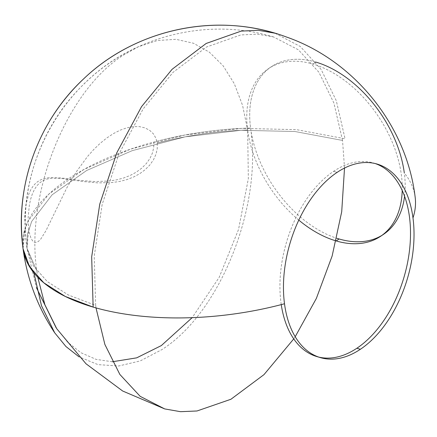 <?xml version="1.0" encoding="UTF-8"?>
<svg xmlns="http://www.w3.org/2000/svg" width="437" height="437" viewBox="0 0 437 437"><rect width="100%" height="100%" fill="white"/><g stroke="black" fill="none" stroke-linecap="round" stroke-linejoin="round"><path stroke-width="0.33" stroke-dasharray="2.19 1.64" d="M404.569 196.289A100.849 64.818 -123.8 0 0 404.312 173.003A100.849 64.818 -123.8 0 0 315.804 62.081L312.859 64.042L315.804 62.081A100.849 64.818 -123.8 0 0 271.415 66.675A100.849 64.818 -123.8 0 0 250.581 128.052A197.743 92.223 -7.5 0 0 68.385 178.853A197.743 92.223 -7.5 0 0 23.046 248.735L25.22 227.945L24.696 216.621L25.903 204.647L28.842 193.908L30.945 189.412L33.452 185.632L36.364 182.606L39.691 180.323L43.427 178.76L47.578 177.848L52.156 177.509L62.567 178.127L81.107 180.508L94.982 181.557L109.43 181L116.613 179.847L123.6 178.006L130.237 175.434L136.366 172.123L141.817 168.103L146.417 163.46L150.022 158.336L152.491 152.912L153.731 147.411L153.693 142.091C185.266 133.651 217.56 128.97 250.581 128.052C262.566 206.761 220.04 312.99 161.876 349.622L140.206 360.94L118.618 366.004L97.948 364.611L79.01 356.821M23.046 248.724L23.38 235.193L27.842 221.406L48.726 194.214L83.931 169.436L130.505 149.154L184.534 135.077L241.464 128.391L296.515 129.652L345.055 138.758L336.299 100.745L321.113 69.428L300.339 46.519L275.113 33.283M344.52 168.059L342.537 140.441L294.964 131.515L241.011 130.281L185.217 136.836L132.269 150.634L86.624 170.506L52.123 194.793L31.666 221.444L27.291 234.959L26.968 248.221L36.828 270.885C25.166 194.307 66.539 90.962 123.13 55.324L138.289 46.792L157.364 40.51L175.953 39.319L193.476 43.247L209.367 52.172L223.127 65.807L234.314 83.729L242.573 105.361L247.642 130.013A100.849 64.818 56.2 0 1 268.476 68.642A100.849 64.818 56.2 0 1 312.859 64.042A100.849 64.818 56.2 0 1 401.374 174.964A100.849 64.818 56.2 0 1 402.209 190.51M381.987 235.33A100.849 64.818 -123.8 0 0 383.478 234.379M375.274 163.569A100.849 61.295 106.3 0 0 373.531 163.012A100.849 61.295 106.3 0 0 333.578 171.359L337.096 172.391L333.578 171.359A100.849 61.295 106.3 0 0 280.986 302.732A100.849 61.295 106.3 0 0 281.253 304.622M316.923 356.603A100.849 61.295 106.3 0 0 318.693 357.073M37.773 277.227L36.828 270.885L26.968 248.221L28.733 228.972L28.176 217.353L29.35 205.117L30.585 199.403L32.245 194.214L34.315 189.68L36.79 185.894L39.663 182.879L42.946 180.645L46.639 179.143L50.747 178.312L60.24 178.296L84.084 181.623L97.964 182.895L112.462 182.519L119.694 181.437L126.735 179.645L133.438 177.089L139.638 173.768L145.16 169.703L149.831 164.995L153.491 159.767L155.998 154.223L157.254 148.585L157.211 143.118C186.708 135.41 216.85 131.045 247.642 130.013C216.85 131.045 186.708 135.41 157.211 143.118L155.872 138.087L153.3 133.738L149.607 130.281L144.942 127.877L139.485 126.632L133.427 126.599L126.943 127.779L120.219 130.144L113.396 133.613L106.617 138.097L99.986 143.494L93.589 149.683L87.498 156.533L76.382 171.697L66.795 187.888L45.961 230.703L40.805 238.99L38.456 241.382L36.255 242.475L34.233 242.24L32.425 240.667L30.869 237.832L29.623 233.871L28.733 228.972L26.968 248.221L33.31 265.794L47.305 281.603L68.38 294.991L95.659 305.414L96.003 307.91M293.74 338.899L295.204 336.719M342.537 140.441L333.895 103.023L318.906 72.242L298.389 49.796L273.486 36.926L257.491 34.152L240.771 34.938L206.422 47.054L173.03 72.373L143.096 108.988L118.864 154.157L102.154 204.483L94.223 256.197L95.659 305.414L68.38 294.991L47.305 281.603L33.31 265.794L26.968 248.221L27.291 234.959L31.666 221.444L52.123 194.793L86.624 170.506L132.269 150.634L185.217 136.836L241.011 130.281L294.964 131.515L342.537 140.441M112.347 361.76L96.074 359.361L81.02 352.763L67.588 342.138L56.127 327.772M298.793 220.111A100.849 64.818 56.2 0 1 247.642 130.013L248.353 178.651L238.542 229.447L219.172 277.369L192.171 317.661M315.804 62.081A100.849 64.818 -123.8 0 0 250.581 128.052A100.849 64.818 -123.8 0 0 336.78 238.258M415.15 197.114A197.743 92.223 -7.5 0 0 404.312 173.003M273.486 36.926C208.433 17.262 133.853 35.457 85.171 82.866C40.936 124.605 18.633 187.981 26.968 248.221L36.462 287.71L26.968 248.221C14.902 166.213 62.404 80.228 138.289 46.792M373.531 163.012L377.044 164.039M268.476 68.642L271.415 66.675"/><path stroke-width="0.66" d="M93.141 307.096L65.304 296.461L43.798 282.799L29.519 266.668L23.046 248.724A197.743 92.223 -7.5 0 0 284.503 303.759A100.849 61.295 -73.7 0 1 337.096 172.391A100.849 61.295 -73.7 0 1 377.044 164.039A100.849 61.295 -73.7 0 1 412.981 217.91A100.849 61.295 -73.7 0 1 360.388 349.278A100.849 61.295 -73.7 0 1 320.436 357.63A100.849 61.295 -73.7 0 1 284.503 303.759A100.849 61.295 -73.7 0 1 337.096 172.391A100.849 61.295 -73.7 0 1 412.981 217.91A197.743 92.223 -7.5 0 0 415.15 197.114C406.579 125.359 354.216 60.35 285.956 36.828C218.342 11.526 136.552 28.367 84.292 78.256C68.325 93.174 55.166 110.255 44.82 129.499C25.095 166.967 17.841 206.712 23.046 248.735C14.481 186.899 37.587 121.836 83.238 79.25C132.914 31.42 208.569 13.181 274.594 33.13L258.272 30.3L241.213 31.098L206.166 43.465L172.091 69.297L141.544 106.661L116.816 152.753L99.767 204.106L91.672 256.874L93.141 307.096M275.113 33.283L274.594 33.13M33.889 272.852L26.608 261.162L23.046 248.735C27.149 279.167 37.691 307.173 54.669 332.765L41.482 305.725L33.889 272.852M79.01 356.821L65.938 346.519L54.669 332.765M404.312 173.003A100.849 64.818 -123.8 0 0 315.804 62.081M402.209 190.51A100.849 64.818 56.2 0 1 380.54 236.341A100.849 64.818 56.2 0 1 336.151 240.934L339.09 238.973A100.849 64.818 -123.8 0 0 381.987 235.33M380.54 236.341L383.478 234.379A100.849 64.818 -123.8 0 0 404.569 196.289M318.693 357.073A100.849 61.295 106.3 0 0 356.871 348.251L360.388 349.278L356.871 348.251A100.849 61.295 106.3 0 0 409.464 216.878A100.849 61.295 106.3 0 0 375.274 163.569M281.253 304.622A100.849 61.295 106.3 0 0 316.923 356.603L320.436 357.63M96.003 307.91L104.869 344.438L119.858 374.449L140.168 396.337L164.711 408.923L180.508 411.687L197.011 410.977L230.927 399.26L263.981 374.635L293.74 338.899M295.204 336.719L316.355 298.433L332.147 255.984L341.712 211.71L344.52 168.059M192.171 317.661L161.34 345.58L136.694 357.848L112.347 361.76M164.711 408.923L122.671 391.017L85.991 363.764L56.712 328.679L36.462 287.71L56.127 327.772L44.874 304.726L37.773 277.227M336.78 238.258A100.849 64.818 -123.8 0 0 339.09 238.973L336.151 240.934A100.849 64.818 56.2 0 1 298.793 220.111"/></g></svg>
